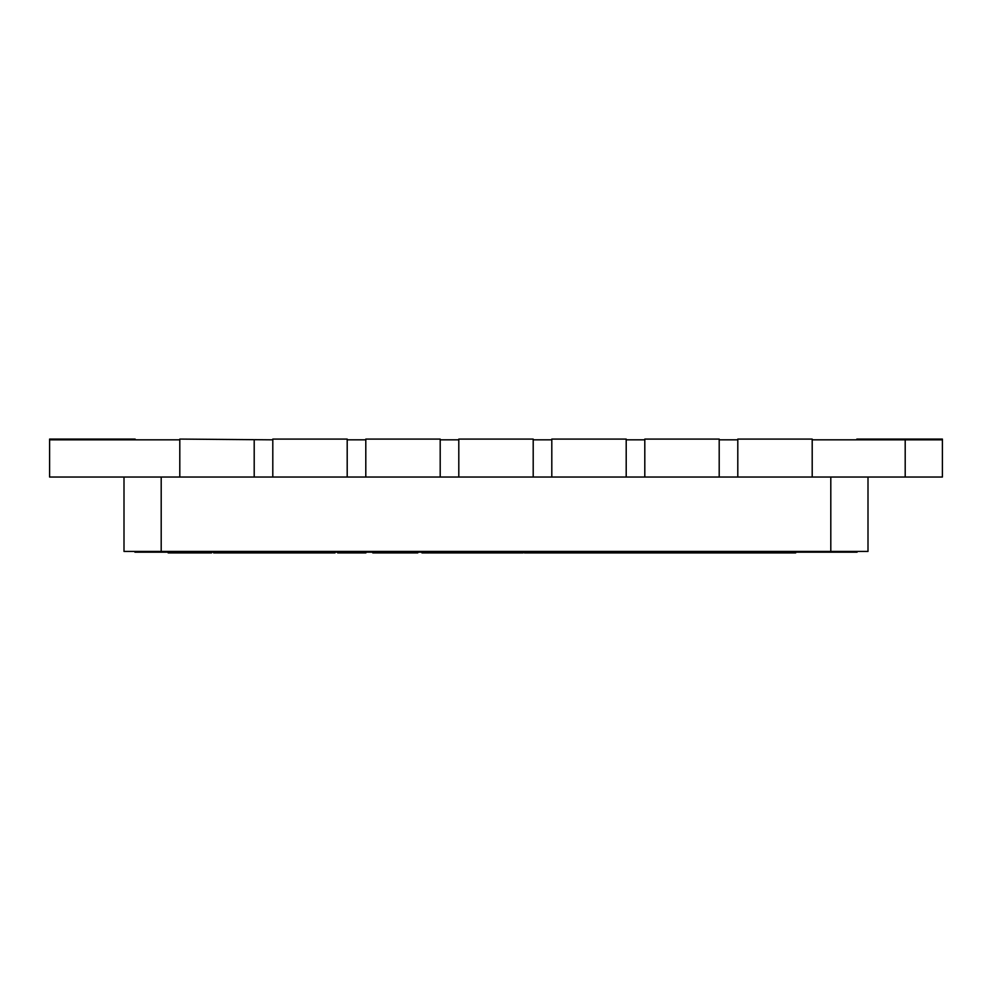 <?xml version="1.0" encoding="UTF-8"?>
<svg xmlns="http://www.w3.org/2000/svg" width="992" height="992" viewBox="0 0 992 992"><rect width="100%" height="100%" fill="white"/><g stroke="black" fill="none" stroke-linecap="round" stroke-linejoin="round"><path stroke-width="1.49" d="M135.16 439.828L135.16 439.084L49.6 439.084L49.6 439.828L179.8 439.828L179.8 439.084L272.8 439.828L272.8 477.028L347.2 477.028L347.2 439.828L365.8 439.828L365.8 477.028L440.2 477.028L440.2 439.828L458.8 439.828L458.8 477.028L533.2 477.028L533.2 439.828L551.8 439.828L551.8 439.084L551.8 477.028L626.2 477.028L626.2 439.828L644.8 439.828L644.8 439.084L644.8 477.028L719.2 477.028L719.2 439.828L737.8 439.828L737.8 439.084L737.8 477.028L812.2 477.028L812.2 439.828L905.2 439.828L905.2 477.028L942.4 477.028L942.4 439.828L905.2 439.828M49.6 439.828L49.6 477.028L254.2 477.028L254.2 439.828M272.8 439.828L272.8 439.084L347.2 439.084L347.2 439.828M365.8 439.828L365.8 439.084L440.2 439.084L440.2 439.828M458.8 439.828L458.8 439.084L533.2 439.084L533.2 439.828M551.8 439.084L626.2 439.084L626.2 439.828M644.8 439.084L719.2 439.084L719.2 439.828M737.8 439.084L812.2 439.084L812.2 439.828M857.1 551.428L857.1 552.172L134.9 552.172L134.9 551.428M812.2 477.028L905.2 477.028M719.2 477.028L737.8 477.028M626.2 477.028L644.8 477.028M533.2 477.028L551.8 477.028M440.2 477.028L458.8 477.028M347.2 477.028L365.8 477.028M254.2 477.028L272.8 477.028M179.8 477.028L179.8 439.828M942.4 439.828L942.4 439.084L856.84 439.084L856.84 439.828M868 477.028L868 551.428L124 551.428L124 477.028M365.912 552.172L365.912 552.916L337.677 552.916L337.677 552.172M343.021 552.916L343.021 552.172M372.781 552.172L372.781 552.916L417.793 552.916L417.793 552.172M378.733 552.916L378.733 552.172M395.312 552.916L395.312 552.172M411.841 552.916L411.841 552.172M430.007 552.172L430.007 552.916L468.162 552.916L468.162 552.172M467.393 552.916L467.393 552.172M455.402 552.916L455.402 552.172M468.162 552.916L523.106 552.916L523.106 552.172M517.762 552.916L517.762 552.172M500.166 552.916L500.166 552.172M477.313 552.916L477.313 552.172M524.421 552.172L524.421 552.916L531.501 552.916L531.501 552.172M531.501 552.916L554.392 552.916L554.392 552.172M554.392 552.916L564.312 552.916L564.312 552.172M564.312 552.916L597.891 552.916L597.891 552.172M597.891 552.916L616.193 552.916L616.193 552.172M616.193 552.916L640.621 552.916L640.621 552.172M610.092 552.916L610.092 552.172M609.336 552.916L609.336 552.172M603.992 552.916L603.992 552.172M640.621 552.916L642.903 552.916L642.903 552.172M642.903 552.916L649.016 552.916L649.016 552.172M649.016 552.916L671.906 552.916L671.906 552.172M671.906 552.916L681.826 552.916L681.826 552.172M681.826 552.916L723.032 552.916L723.032 552.172M717.687 552.916L717.687 552.172M687.171 552.916L687.171 552.172M723.032 552.916L738.296 552.916L738.296 552.172M738.296 552.916L767.287 552.916L767.287 552.172M235.402 552.172L235.402 552.916L213.652 552.916L213.652 552.172M235.402 552.916L265.137 552.916L265.137 552.172M265.137 552.916L284.617 552.916L284.617 552.172M241.118 552.916L241.118 552.172M284.617 552.916L315.506 552.916L315.506 552.172M315.506 552.916L334.986 552.916L334.986 552.172M291.487 552.916L291.487 552.172M425.692 552.172L425.692 552.916L421.972 552.916L421.972 552.172M425.692 552.916L429.412 552.916L429.412 552.172M598.536 552.916L598.536 552.172M729.306 552.916L729.306 552.172M736.746 552.916L736.746 552.172M767.287 552.916L775.657 552.916L775.657 552.172M775.657 552.916L793.972 552.916L793.972 552.172M771.082 552.916L771.082 552.172M770.511 552.916L770.511 552.172M793.972 552.916L795.696 552.916L795.696 552.172M189.869 552.172L189.869 552.916L168.169 552.916L168.169 552.172M189.869 552.916L211.569 552.916L211.569 552.172M830.8 551.428L830.8 477.028M161.2 477.028L161.2 551.428M819.9 552.172L819.9 551.428M172.1 552.172L172.1 551.428M441.924 552.916L441.924 552.172"/></g></svg>
